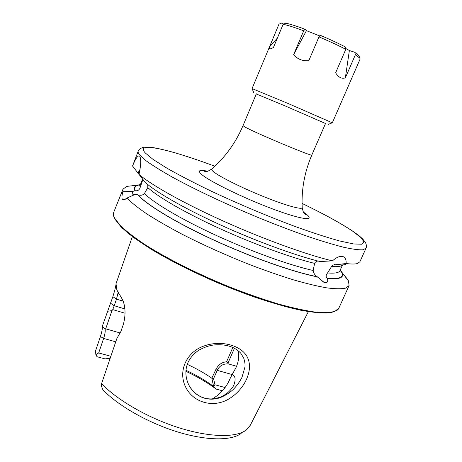 <?xml version="1.0" encoding="UTF-8"?>
<svg xmlns="http://www.w3.org/2000/svg" width="462" height="462" viewBox="0 0 462 462"><rect width="100%" height="100%" fill="white"/><g stroke="black" fill="none" stroke-linecap="round" stroke-linejoin="round"><path stroke-width="0.69" d="M238.034 350.543C239.368 355.907 238.669 361.636 235.943 367.729L232.19 374.532C235.505 375.976 235.984 379.695 233.61 385.689C230.295 391.164 225.67 395.05 219.733 397.337C214.79 399.151 209.812 399.422 204.799 398.146C198.296 396.309 193.191 392.319 189.489 386.174L189.755 386.723C195.559 396.205 206.075 400.895 216.805 398.591C221.454 397.851 229.891 393.11 233.957 388.704C237.191 385.331 239.876 381.525 242.007 377.292L244.912 367.157C245.334 365.055 244.924 362 243.682 358.01L240.702 353.118C234.615 346.673 225.739 343.947 214.091 344.941C209.361 345.524 204.481 347.164 199.463 349.861C194.606 352.806 190.841 356.901 188.167 362.15C185.019 369.167 185.123 376.553 188.479 384.309L189.755 386.723M247.909 358.42C253.188 370.651 244.704 389.2 229.343 398.642C214.183 408.287 193.411 403.095 185.672 387.116C177.674 371.194 186.521 351.749 204.308 345.882C222.014 339.616 242.925 345.853 247.909 358.42M345.905 264.426C343.936 265.015 340.846 265.096 336.636 264.662L335.551 264.183L332.19 265.517L327.575 272.938C325.831 275.034 325.704 276.83 327.188 278.315L327.494 278.488C328.245 281.999 327.113 283.293 324.093 282.374L317.146 276.703C314.766 275.057 313.45 272.99 313.196 270.495L314.587 263.375L315.153 262.37L317.689 260.966M317.452 276.882C293.457 272.153 251.865 257.577 213.906 240.142C175.918 222.696 146.546 204.799 137.722 194.779L134.54 194.664L126.894 198.071L124.428 199.751L122.332 199.284C121.662 197.984 121.853 195.455 122.898 191.701L122.99 189.154L126.732 186.4L133.033 185.649M122.898 191.701L132.415 191.516L132.894 194.502L134.038 194.9M132.415 191.516L135.199 190.725C137.682 191.077 139.322 190.049 140.125 187.624L142.862 179.579M139.524 175.092L132.542 166.014L138.213 151.109C137.809 152.09 138.392 153.488 139.957 155.319L146.188 160.851C152.518 165.402 161.076 170.744 171.876 176.865C195.137 189.628 228.009 205.105 261.203 218.78C277.662 225.398 293.203 231.295 307.831 236.452C321.587 241.066 333.454 244.652 343.433 247.205C352.154 249.128 358.604 250.006 362.803 249.832L365.996 248.267L359.863 261.804L357.542 263.49C355.284 264.206 351.455 264.206 346.067 263.507L336.636 264.662M140.032 169.346L137.878 173.14M118.85 294.132L118.509 293.203M132.363 236.602L116.02 283.72L116.84 289.945L122.609 299.705C125.543 306.756 125.803 314.94 123.394 324.26L120.917 331.381L116.915 338.392L101.588 383.616L101.617 386.567L102.882 389.778C117.995 405.624 147.938 422.765 177.189 431.803C206.468 440.846 231.422 440.91 241.135 433.42M342.452 273.729C345.351 276.443 347.355 278.857 348.475 280.977L349.076 285.591L345.651 288.132C341.487 289.033 335.262 288.958 326.981 287.895C317.556 286.244 306.387 283.564 293.48 279.857C279.753 275.583 265.113 270.489 249.549 264.564C225.468 255.007 202.743 244.768 181.375 233.847C168.081 226.784 156.508 220.097 146.645 213.791C137.947 207.825 131.364 202.587 126.894 198.071M132.542 166.014C135.643 158.351 138.011 155.053 139.634 156.121L140.177 157.196C141.164 160.649 140.771 166.378 138.998 174.382L145.039 182.19C155.527 191.863 184.269 208.454 220.345 224.884C256.41 241.308 295.784 255.665 319.999 261.538L332.444 260.874C307.265 254.949 264.403 239.507 224.203 221.465C183.986 203.419 151.299 185.031 138.998 174.382M332.444 260.874C336.677 257.097 340.292 255.7 343.278 256.693C345.443 257.657 346.373 259.927 346.067 263.507M187.283 364.362C196.304 368.509 204.487 373.123 211.833 378.205L215.846 369.554C218.37 364.691 221.939 362.116 226.565 361.827L232.842 347.412M308.345 311.665L250.231 425.363L246.263 430.012C236.267 437.757 210.037 437.531 179.21 427.852C148.406 418.185 117.019 400.063 101.588 383.616M134.835 190.592C133.697 187.826 134.627 186.001 137.618 185.106L140.396 184.586M340.327 269.866L341.874 272.228C344.635 277.558 339.841 279.649 327.494 278.488M109.996 358.35L104.943 358.876L97.003 356.716L95.848 354.608L95.536 350.895L100.433 336.544C102.004 331.485 102.622 328.078 102.298 326.322L112.855 296.679C114.686 290.887 115.702 286.896 115.904 284.702M185.926 371.338C197.234 376.605 207.317 382.519 216.176 389.079L222.453 390.783M216.176 389.079L213.617 386.394L211.833 378.205M186.001 370.322C196.281 375.115 205.486 380.474 213.617 386.394M212.364 398.902C220.605 394.034 226.553 387.185 230.203 378.349L232.19 374.532M147.771 184.534L147.8 187.584L144.427 193.543C142.995 195.189 140.881 195.645 138.098 194.912L137.722 194.779M139.264 185.961L139.576 185.995M118.087 292.544L116.482 299.139L114.212 305.734L112.768 309.609L111.977 310.608L105.688 328.829L105.036 328.771C105.538 330.549 105.076 333.766 103.644 338.427L98.672 352.951L110.707 356.242M105.688 328.829L120.293 333.01M112.768 309.609L125.092 313.259M123.123 301.074L120.813 296.512M98.672 352.951L95.848 354.608M234.465 348.209L228.049 362.93L228.17 363.86C223.036 363.733 219.381 365.898 217.204 370.351L213.56 378.748L214.963 384.765L225.023 387.52M214.963 384.765L213.663 386.267M228.17 363.86L236.55 366.256M107.473 311.272L111.977 310.608M110.597 303.251L114.212 305.734L124.827 308.905M102.298 326.322L105.036 328.771M228.049 362.93L226.565 361.827M213.56 378.748L212.093 378.205M325.519 123.504L286.365 106.451L256.277 93.971M359.124 56.156L360.129 59.009L332.322 122.817L288.542 103.679L252.067 88.583L278.875 24.353L269.531 46.905L277.379 38.08M358.916 55.625L354.729 52.252L355.411 54.689L345.351 77.841C341.73 79.083 338.49 77.408 335.631 72.811L345.795 49.295C338.051 45.305 329.106 41.17 318.947 36.879L308.795 60.713C302.379 61.18 297.343 59.13 293.67 54.551L306.433 30.665L304.966 29.227C296.442 26.068 290.055 24.064 285.805 23.198L283.142 24.29L273.452 47.465C270.16 49.48 268.855 49.29 269.531 46.905M359.95 58.281L355.411 54.689M304.966 29.227L303.707 30.81L293.67 54.551M303.707 30.81C294.479 27.368 287.624 25.196 283.142 24.29M283.714 24.059L281.629 23.1L279.019 24.168M306.433 30.665L319.669 35.938M345.795 49.295L345.126 46.829C337.895 43.105 329.579 39.253 320.178 35.274L318.947 36.879M345.547 48.371L349.37 50.525L354.729 52.252M345.351 77.841L349.37 50.525M349.076 285.591L338.877 308.085L334.95 311.319C330.295 312.618 323.435 312.838 314.368 311.971C304.071 310.435 291.984 307.75 278.095 303.921C263.392 299.451 247.875 294.069 231.543 287.762C198.683 274.555 166.62 258.449 144.346 244.202C134.055 237.272 126.005 231.017 120.195 225.433L114.72 218.283C113.45 215.8 113.144 213.733 113.814 212.087C113.092 214.056 113.386 216.297 114.703 218.809M365.996 248.267C366.741 246.754 366.557 244.837 365.425 242.515L362.913 239.235C360.608 236.919 357.299 234.286 352.985 231.329C340.892 223.273 323.92 213.964 302.061 203.413C323.845 213.952 340.702 223.204 352.639 231.173L360.793 237.456L364.079 241.944L361.85 244.236L353.667 243.971L339.449 240.916C327.096 237.48 312.341 232.686 295.183 226.524C267.325 216.077 239.449 204.343 211.556 191.32C194.369 183.016 179.614 175.375 167.284 168.405L153.199 159.505L145.27 152.951C134.575 141.077 170.328 149.544 214.83 166.222M302.188 207.386L302.2 207.652C302.056 210.066 285.256 205.376 263.086 196.385C240.945 187.428 218.844 176.322 213.282 171.535C211.873 170.339 211.342 169.508 211.688 169.046C205.55 173.002 205.44 171.171 204.135 171.252L207.022 171.362M303.453 212.116L305.018 213.207C316.47 221.35 303.309 220.374 273.423 209.217C243.636 198.158 208.27 180.786 201.149 174.03C197.47 170.472 199.619 169.542 207.594 171.229M325.589 123.342L311.833 155.001C313.744 157.398 254.343 132.513 244.716 126.854L243.018 125.652C235.782 142.689 225.34 157.149 211.688 169.046M333.911 311.677L326.495 313.011C319.768 313.074 311.244 312.156 300.924 310.256C278.938 305.648 249.284 295.998 219.034 283.373C196.055 273.487 175.416 263.288 157.115 252.766C145.9 246.003 136.469 239.674 128.817 233.778C122.291 228.234 117.746 223.4 115.182 219.277M342.457 264.917C341.175 266.482 337.555 267.001 331.583 266.482M342.556 264.911L339.997 270.593C339.05 272.794 334.904 273.573 327.575 272.938M340.24 270.056C345.322 276.784 340.968 279.539 327.188 278.315M142.591 180.775L142.573 179.216M140.125 187.624L140.096 185.326L142.562 179.204M135.199 190.725C133.841 187.329 135.551 185.343 140.315 184.777M314.587 263.375C291.222 257.732 253.881 244.15 219.71 228.563C185.533 212.965 158.125 197.083 147.8 187.584M313.196 270.495C289.853 265.303 251.634 251.628 216.724 235.637C181.791 219.635 154.123 203.222 144.427 193.543M317.146 276.703C293.22 271.979 251.807 257.461 214.004 240.096C176.172 222.73 146.91 204.903 138.098 194.912M100.433 336.544L103.644 338.427L115.725 341.816M112.855 296.679L116.482 299.139L123.152 301.149M215.846 369.554L217.204 370.351L232.172 374.561M322.695 281.554L324.093 282.374M125.254 199.336L124.428 199.751M118.619 293.52L118.301 292.856M338.877 308.085L338.265 309.113C337.861 310.129 335.227 311.348 330.359 312.762L319.121 312.97L301.905 310.499C287.993 307.444 272.251 302.985 254.672 297.124C218.538 284.384 179.377 266.228 151.605 249.509L133.841 237.705L121.494 227.402L114.801 219M339.997 270.593L340.101 271.656L339.928 270.778M341.874 272.228L348.475 280.977M140.009 185.505L139.253 185.984L140.096 185.326M256.346 93.809L243.018 125.652M311.833 155.001C304.545 172.014 301.334 189.564 302.2 207.652C303.112 211.636 303.725 213.427 304.019 213.022L305.832 214.628L303.753 212.624M214.842 166.21C199.255 160.453 185.308 155.786 172.996 152.206C165.298 150.098 158.662 148.562 153.089 147.615L145.253 147.141C141.072 147.314 138.115 150.092 138.213 151.109M137.618 185.106L126.732 186.4M122.99 189.154L113.814 212.087M219.733 397.337L215.546 398.51M133.57 194.952L133.223 194.831M253.794 92.804L252.131 88.635M328.084 124.492L332.242 122.805"/></g></svg>
